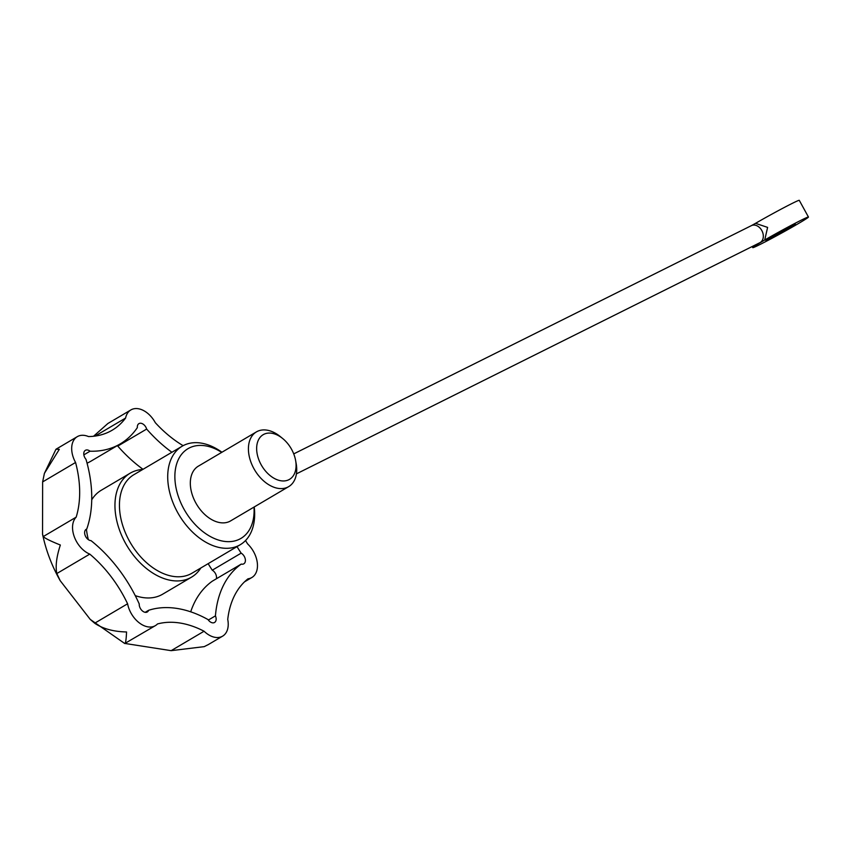 <?xml version="1.0" encoding="UTF-8"?>
<svg xmlns="http://www.w3.org/2000/svg" width="851" height="851" viewBox="0 0 851 851"><rect width="100%" height="100%" fill="white"/><g stroke="black" fill="none" stroke-linecap="round" stroke-linejoin="round"><path stroke-width="1.28" d="M60.347 545.023C56.496 556.831 55.326 566.33 56.826 573.542L89.77 554.107A22.243 14.605 -120.5 0 1 74.303 536.79A22.243 14.605 -120.5 0 1 76.164 517.153L43.22 536.587C44.986 538.321 50.688 541.13 60.347 545.023M808.45 217.037L799.27 200.336A31.764 1.106 -28.8 0 0 784.09 207.57A31.764 1.106 -28.8 0 0 755.528 223.334L767.613 227.398L764.709 240.025A31.764 1.106 -28.8 0 1 793.27 224.26A31.764 1.106 -28.8 0 1 808.45 217.037A31.764 1.106 -28.8 0 1 781.144 233.312A31.764 1.106 -28.8 0 1 752.773 247.641A31.764 1.106 -28.8 0 1 759.411 243.152L758.943 243.163M759.411 243.152L764.709 240.025M790.526 227.398A16.839 0.585 -28.8 0 1 774.761 236.163A16.839 0.585 -28.8 0 1 765.857 240.45A16.839 0.585 -28.8 0 1 780.324 231.823A16.839 0.585 -28.8 0 1 795.366 224.228A16.839 0.585 -28.8 0 1 790.526 227.398M216.377 578.765A6.351 4.17 -120.5 0 0 212.271 570.191L241.152 553.15A117.544 77.228 -120.5 0 1 237.025 546.619M241.152 553.15A6.351 4.17 -120.5 0 1 245.184 558.682A6.351 4.17 -120.5 0 1 243.801 563.819A6.351 4.17 -120.5 0 1 241.269 564.085A117.544 77.228 -120.5 0 0 215.431 615.869A6.351 4.17 -120.5 0 1 214.548 622.464A6.351 4.17 -120.5 0 1 208.016 619.571A117.544 77.228 -120.5 0 0 148.617 610.295A6.351 4.17 -120.5 0 1 147.297 611.965A6.351 4.17 -120.5 0 1 141.915 610.486A6.351 4.17 -120.5 0 1 139.245 603.976A117.544 77.228 -120.5 0 0 91.014 540.63A6.351 4.17 -120.5 0 1 85.281 535.747A6.351 4.17 -120.5 0 1 86.217 529.29A6.351 4.17 -120.5 0 1 86.749 529.045A117.544 77.228 -120.5 0 0 85.994 459.327A6.351 4.17 -120.5 0 1 85.366 450.339A6.351 4.17 -120.5 0 1 90.046 451.2A117.544 77.228 -120.5 0 0 120.246 443.892L91.365 460.934A117.544 77.228 -120.5 0 1 87.068 463.199M171.902 452.264A117.544 77.228 -120.5 0 1 146.659 429.064A6.351 4.17 -120.5 0 0 138.926 423.628A6.351 4.17 -120.5 0 0 137.351 427.606A117.544 77.228 -120.5 0 1 120.246 443.892M245.545 540.534A101.663 66.793 -120.5 0 0 247.62 543.917A22.243 14.605 -120.5 0 1 251.875 577.499A22.243 14.605 -120.5 0 1 248.003 578.808A101.663 66.793 -120.5 0 0 227.738 619.422A22.243 14.605 -120.5 0 1 222.622 636.144A22.243 14.605 -120.5 0 1 204.07 631.229A101.663 66.793 -120.5 0 0 157.488 623.953A22.243 14.605 -120.5 0 1 155.361 625.645A22.243 14.605 -120.5 0 1 127.597 603.784A101.663 66.793 -120.5 0 0 89.77 554.107M183.114 445.669A101.663 66.793 -120.5 0 1 155.318 422.702A22.243 14.605 -120.5 0 0 130.852 409.948L107.886 423.5L93.514 436.276M95.046 436.084L125.597 418.054A22.243 14.605 -120.5 0 1 130.852 409.948M125.597 418.054A101.663 66.793 -120.5 0 1 112.172 430.212A101.663 66.793 -120.5 0 1 88.493 436.563A22.243 14.605 -120.5 0 0 77.292 436.659L55.975 449.243L59.315 449.328L44.39 473.401L42.635 481.911L75.569 462.476A22.243 14.605 -120.5 0 1 77.292 436.659M75.569 462.476A101.663 66.793 -120.5 0 1 76.164 517.153M155.361 625.645L124.746 643.526L90.259 619.422L94.663 623.219C102.801 628.751 113.428 631.665 126.554 631.963C126.182 640.239 125.512 644.047 124.544 643.388L171.136 650.664L204.219 646.643L208.08 644.696L204.219 646.643M90.259 619.422L60.176 580.659L56.826 573.542M43.22 536.587L42.55 534.226L42.635 481.911M44.39 473.401L55.975 449.243M221.941 452.243A57.187 37.572 59.5 0 0 182.125 446.232L133.852 474.709A57.187 37.572 59.5 0 0 129.895 541.906A57.187 37.572 59.5 0 0 190.443 574.042A57.187 37.572 59.5 0 0 191.975 573.212L240.237 544.725A57.187 37.572 59.5 0 0 254.226 506.962M200.847 567.968A60.357 39.657 -120.5 0 1 191.528 577.159A60.357 39.657 -120.5 0 1 126.693 545.331A60.357 39.657 -120.5 0 1 130.171 473.188A60.357 39.657 -120.5 0 1 131.788 472.316A60.357 39.657 -120.5 0 1 142.723 469.475M182.125 446.232A57.187 37.572 59.5 0 0 178.157 513.419A57.187 37.572 59.5 0 0 238.716 545.555A57.187 37.572 59.5 0 0 240.237 544.725M221.696 452.381A52.102 34.231 59.5 0 0 176.104 488.208A52.102 34.231 59.5 0 0 239.567 539.162A52.102 34.231 59.5 0 0 253.992 507.1M282.681 438.52L280.309 436.595A31.764 20.871 59.5 0 0 256.417 431.893L198.336 466.167A31.764 20.871 59.5 0 0 196.134 503.505A31.764 20.871 59.5 0 0 229.781 521.355A31.764 20.871 59.5 0 0 230.621 520.886L288.712 486.612A31.764 20.871 59.5 0 0 296.148 463.433L295.605 460.423A25.924 17.031 59.5 0 0 282.681 438.52A25.924 17.031 59.5 0 0 256.959 452.668A25.924 17.031 59.5 0 0 288.84 479.719A25.924 17.031 59.5 0 0 295.605 460.423M191.528 577.159L162.647 594.2A60.357 39.657 -120.5 0 1 135.256 595.636M88.334 539.619A60.357 39.657 -120.5 0 1 86.43 529.226M91.738 499.803A60.357 39.657 -120.5 0 1 101.301 490.229L130.171 473.188M190.698 611.826A117.544 77.228 -120.5 0 1 212.388 581.127L241.269 564.085M212.271 570.191A117.544 77.228 -120.5 0 1 208.155 563.66M143.021 469.305A117.544 77.228 -120.5 0 1 117.778 446.105L146.659 429.064M117.576 445.477A6.351 4.17 -120.5 0 1 117.778 446.105M85.749 529.63L86.749 529.045M83.855 454.86L90.046 451.2M208.357 620.039L215.431 615.869M145.191 612.316L148.617 610.295M94.663 623.219L127.597 603.784M171.136 650.664L204.07 631.229M755.528 223.334L751.029 225.823A9.531 7.18 63.5 0 1 751.369 225.643A9.531 7.18 63.5 0 1 761.932 230.738A9.531 7.18 63.5 0 1 760.209 242.514A9.531 7.18 63.5 0 1 759.869 242.695L296.425 473.858M256.417 431.893A31.764 20.871 59.5 0 0 254.226 469.22A31.764 20.871 59.5 0 0 287.861 487.08A31.764 20.871 59.5 0 0 288.712 486.612M752.773 247.641L752.167 246.535M60.176 580.659C51.826 565.83 45.954 550.342 42.55 534.226M222.622 636.144L207.814 644.877M251.875 577.499L244.503 581.861M751.369 225.643L293.733 453.891"/></g></svg>
